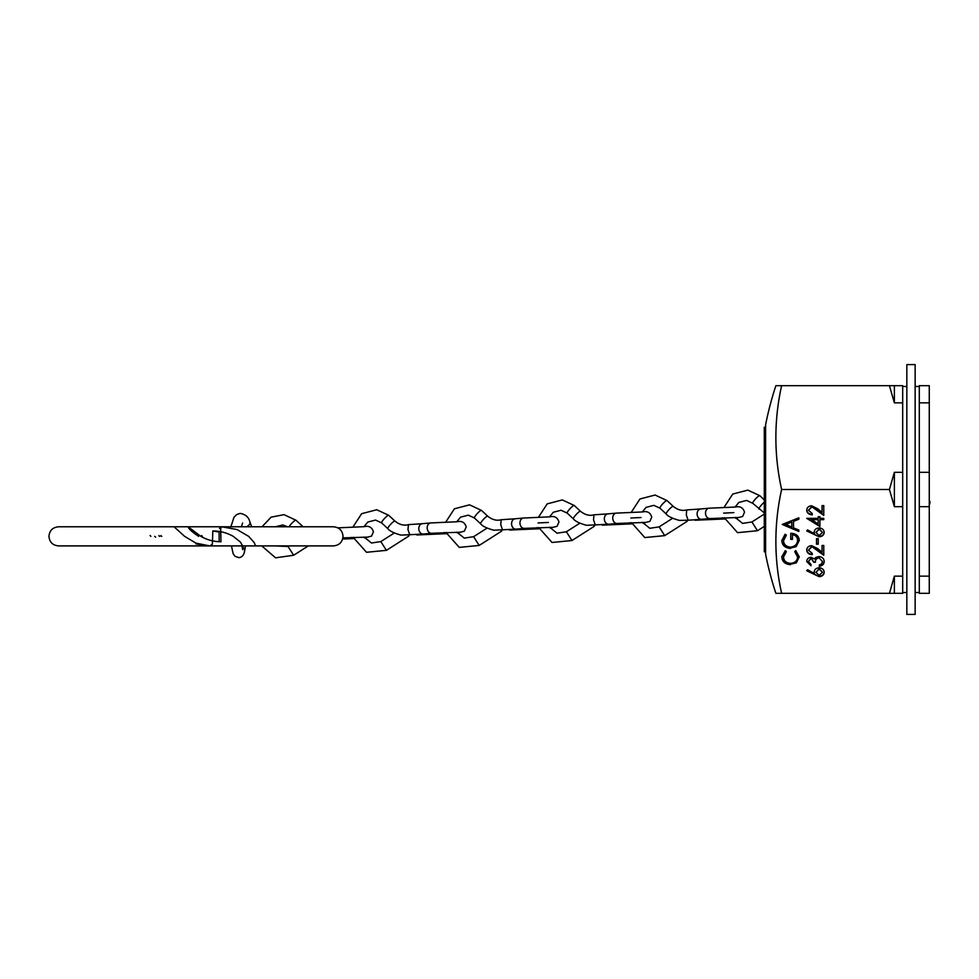 <?xml version="1.0" encoding="UTF-8"?>
<svg xmlns="http://www.w3.org/2000/svg" width="979" height="979" viewBox="0 0 979 979"><rect width="100%" height="100%" fill="white"/><g stroke="black" fill="none" stroke-linecap="round" stroke-linejoin="round"><path stroke-width="1.47" d="M919.293 386.485L915.145 386.485M906.835 386.485L902.687 386.485M919.293 592.515L915.145 592.515M906.835 592.515L902.687 592.515M765.615 489.5L765.615 424.702A332.297 332.297 0 0 1 775.87 385.665L781.621 385.665A315.654 273.361 0 0 0 781.621 489.5A315.654 273.361 180 0 0 781.621 593.335L775.87 593.335A332.297 332.297 0 0 1 765.615 554.298L765.615 489.5M811.028 558.581L808.421 561.469L810.979 564.479L810.979 565.776L806.72 561.493C806.867 559.046 808.299 557.638 811.04 557.284L814.455 558.96L815.874 557.406L818.823 556.549C822.201 556.904 823.988 558.556 824.183 561.53C824.012 564.222 822.384 565.813 819.288 566.327L819.288 565.03L821.589 563.904L822.482 561.505L818.97 557.834C816.449 558.373 815.274 559.841 815.458 562.264L813.757 562.264L811.028 558.165L808.421 561.469M818.224 538.658L818.224 544.189L816.523 544.189L816.523 538.658L818.224 538.658L818.224 543.773L816.523 543.773L816.523 538.658M819.925 519.653L819.925 526.482L806.72 518.356L818.224 518.356L818.224 516.704L819.925 516.704L819.925 518.356L823.767 518.356L823.767 519.653L819.925 519.653L823.767 519.237L823.767 518.356M790.432 564.663C785.048 564.21 782.172 561.628 781.805 556.916L785.28 550.639L786.272 551.777L783.506 557.002C783.812 560.857 786.161 562.986 790.555 563.378C794.985 562.962 797.322 560.82 797.567 556.916L794.789 551.777L795.78 550.639L799.268 556.904L796.368 562.839L790.432 564.247C785.048 563.794 782.172 561.212 781.805 556.513M798.84 531.462L782.221 524.45L798.84 517.805L798.84 519.213L793.516 521.342L793.516 527.865L798.84 530.055L798.84 531.462M902.687 576.154L902.687 593.335L889.421 593.335L894.378 576.154L902.687 576.154L902.687 506.681L894.378 506.681L889.421 489.5L781.621 489.5M889.421 593.335L781.621 593.335M790.53 548.436C785.109 547.983 782.197 545.401 781.805 540.689L785.06 534.228L786.272 535.329L783.506 540.738C783.824 544.544 786.149 546.674 790.457 547.139C794.96 546.588 797.322 544.312 797.567 540.322C797.506 537.263 795.805 535.354 792.452 534.595L792.452 539.392L790.751 539.392L790.751 533.298C796.062 533.506 798.901 535.88 799.268 540.432L796.123 546.661L790.53 548.02C785.109 547.567 782.197 544.985 781.805 540.273M811.799 507.11L808.421 510.23L812.264 513.571L812.264 514.856C808.887 514.624 807.039 513.057 806.72 510.169C806.953 507.514 808.593 506.057 811.664 505.813L817.624 508.725L822.054 512.335L822.054 505.629L823.767 505.629L823.767 515.407L811.799 506.694L808.421 510.23M819.129 536.81L806.72 530.912L807.626 529.908L814.332 533.714L814.173 532.221C814.442 529.615 816.082 528.183 819.105 527.95C822.238 528.207 823.939 529.7 824.183 532.454C823.914 535.121 822.225 536.578 819.129 536.81L806.965 530.63M811.799 546.955L808.421 550.076L812.264 553.416L812.264 554.701C808.887 554.469 807.039 552.902 806.72 550.014C806.953 547.359 808.593 545.903 811.664 545.658L817.624 548.57L822.054 552.18L822.054 545.474L823.767 545.474L823.767 555.252L811.799 546.539L808.421 550.076M819.129 576.655L806.72 570.757L807.626 569.754L814.332 573.559L814.173 572.066C814.442 569.46 816.082 568.028 819.105 567.796C822.238 568.053 823.939 569.545 824.183 572.299C823.914 574.967 822.225 576.423 819.129 576.655L806.965 570.476M929.267 506.681L919.293 506.681L919.293 593.335L929.267 593.335L929.267 385.665L919.293 385.665L919.293 472.319L929.267 472.319M919.293 506.681L919.293 472.319M919.293 576.154L929.267 576.154M929.267 402.846L919.293 402.846M902.687 506.681L902.687 385.665L894.378 385.665L894.378 402.846L889.421 385.665L894.378 385.665M894.378 506.681L894.378 472.319L902.687 472.319M894.378 593.335L894.378 576.154M902.687 402.846L894.378 402.846M889.421 489.5L894.378 472.319M889.421 385.665L781.621 385.665M798.84 517.805L798.84 518.797L793.516 521.342M798.84 530.055L798.84 531.046L782.515 524.34M791.815 522.015L785.464 524.144L791.815 527.167L791.815 522.015L785.464 524.56M786.272 534.913L783.506 540.738M792.452 534.595L792.452 534.179C795.805 534.938 797.506 536.847 797.567 539.906L797.567 540.322M792.452 538.976L790.751 538.976L790.751 533.298M799.268 540.016L796.123 546.661M796.123 546.245L790.53 548.02M786.272 551.361L783.506 557.002M794.789 551.361L797.567 556.916M799.268 556.488L796.368 562.839M796.368 562.423L790.432 564.247M812.264 513.571L812.264 514.44C808.887 514.208 807.039 512.641 806.72 509.753M822.054 511.919L822.054 505.629M823.767 505.629L823.767 514.991L816.89 509.826M816.89 509.41L811.799 506.694M819.925 526.066L806.977 518.356M818.224 517.952L818.224 516.704M819.925 516.704L819.925 517.952M818.224 519.653L811.004 519.237L818.224 523.936L818.224 519.653L811.004 519.653M814.173 531.805L814.332 533.714M824.183 532.038C823.914 534.705 822.225 536.162 819.129 536.394M822.482 532.38L819.19 528.831L815.886 532.49L819.19 535.513L822.482 532.38L819.19 529.247L815.886 532.49M812.264 553.416L812.264 554.285C808.887 554.053 807.039 552.486 806.72 549.598M822.054 551.764L822.054 545.474M823.767 545.474L823.767 554.836L816.89 549.672M816.89 549.256L811.799 546.539M810.979 564.479L810.979 565.36L806.72 561.077M824.183 561.114C824.012 563.806 822.384 565.397 819.288 565.911L819.288 565.03M818.97 557.834L822.482 561.505M818.97 557.418C816.449 557.957 815.274 559.425 815.458 561.848L815.458 562.264M815.458 561.848L813.757 562.264M813.757 561.848L811.028 558.165M814.173 571.65L814.332 573.559M824.183 571.883C823.914 574.551 822.225 576.007 819.129 576.239M822.482 572.226L819.19 568.677L815.886 572.336L819.19 575.358L822.482 572.226L819.19 569.093L815.886 572.336M915.145 614.408L906.835 614.408L906.835 364.592L915.145 364.592L915.145 614.408M302.181 526.004A5.189 0.955 132.9 0 0 302.168 525.992A5.189 0.955 132.9 0 0 302.046 525.943A5.189 0.955 132.9 0 0 300.467 526.788M502.606 530.043L500.746 524.744L501.211 519.727L515.138 518.784A5.189 4.002 84.8 0 0 515.125 518.784A5.189 4.002 84.8 0 0 511.576 524.01A5.189 4.002 84.8 0 0 516.043 529.125A5.189 4.002 84.8 0 0 516.055 529.125L493.795 530.214C486.71 528.256 482.329 526.115 480.652 523.802A5.189 0.955 132.9 0 0 480.762 523.851M501.211 519.727C496.72 520.975 492.217 519.8 487.713 516.178A5.189 0.955 132.9 0 0 487.713 516.178A5.189 0.955 132.9 0 0 487.591 516.141A5.189 0.955 132.9 0 0 483.014 519.849A5.189 0.955 132.9 0 0 480.64 523.789A5.189 0.955 132.9 0 0 480.652 523.802M501.542 531.12L501.089 530.263M409.834 534.95L407.974 529.651L408.439 524.634L422.365 523.692A5.189 4.002 84.8 0 0 422.353 523.692A5.189 4.002 84.8 0 0 418.804 528.917A5.189 4.002 84.8 0 0 423.271 534.032A5.189 4.002 84.8 0 0 423.283 534.032L401.023 535.121C393.937 533.163 389.556 531.022 387.88 528.709A5.189 0.955 132.9 0 0 387.88 528.709A5.189 0.955 132.9 0 0 388.002 528.746M408.439 524.634C403.948 525.882 399.456 524.707 394.941 521.085A5.189 0.955 132.9 0 0 394.941 521.085A5.189 0.955 132.9 0 0 394.818 521.048A5.189 0.955 132.9 0 0 390.242 524.756A5.189 0.955 132.9 0 0 387.868 528.697L381.663 522.921A5.189 0.955 132.9 0 0 381.786 522.982M408.769 536.027L408.316 535.17M595.379 525.136L593.519 519.837L593.972 514.819L607.91 513.877A5.189 4.002 84.8 0 0 607.886 513.877A5.189 4.002 84.8 0 0 604.349 519.103A5.189 4.002 84.8 0 0 608.816 524.218A5.189 4.002 84.8 0 0 608.828 524.218L586.568 525.307C579.482 523.349 575.101 521.207 573.425 518.894A5.189 0.955 132.9 0 0 573.535 518.943M593.972 514.819C589.493 516.068 584.989 514.893 580.474 511.271A5.189 0.955 132.9 0 0 580.474 511.271A5.189 0.955 132.9 0 0 580.363 511.234A5.189 0.955 132.9 0 0 575.787 514.942A5.189 0.955 132.9 0 0 573.413 518.882A5.189 0.955 132.9 0 0 573.425 518.894M594.314 526.212L593.861 525.356M686.744 509.912C682.265 511.16 677.762 509.986 673.246 506.363A5.189 0.955 132.9 0 0 673.246 506.363A5.189 0.955 132.9 0 0 673.136 506.327A5.189 0.955 132.9 0 0 668.559 510.035A5.189 0.955 132.9 0 0 666.185 513.975C667.874 516.3 672.255 518.442 679.34 520.4L688.151 520.228L686.291 514.93L686.744 509.912L700.683 508.97A5.189 4.002 84.8 0 0 700.658 508.97A5.189 4.002 84.8 0 0 697.121 514.195A5.189 4.002 84.8 0 0 701.588 519.311A5.189 4.002 84.8 0 0 701.6 519.311L688.127 520.228M667.115 500.722A5.189 0.955 132.9 0 0 667.054 500.599A5.189 0.955 132.9 0 0 666.932 500.55A5.189 0.955 132.9 0 0 662.587 504.001A5.189 0.955 132.9 0 0 659.981 508.199L666.185 513.975A5.189 0.955 132.9 0 0 666.197 513.987A5.189 0.955 132.9 0 0 666.307 514.036M687.087 521.317L686.634 520.449M764.281 502.288A5.189 0.955 132.9 0 0 761.332 505.127A5.189 0.955 132.9 0 0 758.958 509.068A5.189 0.955 132.9 0 0 758.97 509.08A5.189 0.955 132.9 0 0 759.08 509.129M212.81 530.948L212.37 544.238L209.775 545.903L195.984 543.149L184.59 536.345L174.091 526.788L333.472 526.788C339.272 527.363 342.466 530.545 343.029 536.345C342.466 542.146 339.272 545.327 333.472 545.903L242.559 545.903L240.442 542.085L233.222 536.345C226.932 532.772 220.128 530.973 212.81 530.948M212.81 531.034L219.1 531.989L219.174 541.742M195.984 543.92L209.775 545.903M202.323 536.345L201.564 535.513M198.602 536.345C191.737 531.707 188.286 528.525 188.249 526.812L200.781 536.345C207.107 539.918 213.838 541.717 220.973 541.742L220.679 528.452L221.707 526.788L237.028 529.541L248.642 536.345L254.185 542.525L255.617 545.903L58.507 545.903C52.695 545.327 49.513 542.146 48.95 536.345C49.513 530.545 52.695 527.363 58.507 526.788L188.164 526.788M221.707 526.788L219.455 528.452M154.67 536.345L155.649 537.177M150.852 536.345L150.081 535.513M765.615 551.801L764.281 551.801L764.281 427.199L765.615 427.199M251.713 526.788L249.878 521.929A5.189 3.316 159.3 0 1 246.365 526.788M231.436 545.903L233.173 553.735L234.972 556.292L238.852 557.651C241.997 557.271 243.893 555.179 244.554 551.361A5.189 4.565 -170.1 0 0 242.033 546.612M353.566 538.572L351.351 538.683L351.363 537.398M296.025 520.351A5.189 0.955 132.9 0 0 295.964 520.228A5.189 0.955 132.9 0 0 295.842 520.179A5.189 0.955 132.9 0 0 292.574 522.517A5.189 0.955 132.9 0 0 289.123 526.788M261.748 545.903L275.564 557.822L293.639 555.252L288.059 546.502L274.646 545.903M337.963 527.84A5.189 4.002 84.8 0 0 337.841 527.852L364.249 526.665C369.022 525.564 372.081 527.289 373.427 531.866L371.567 536.1L364.604 537.875M539.111 528.77L536.896 528.868L536.908 527.583M550.149 528.06L557.112 526.286L558.96 522.052C557.626 517.487 554.567 515.749 549.794 516.851L523.508 518.026A5.189 4.002 84.8 0 0 519.959 523.251A5.189 4.002 84.8 0 0 524.438 528.366L552.731 527.314M481.57 510.536A5.189 0.955 132.9 0 0 481.509 510.414A5.189 0.955 132.9 0 0 481.387 510.365A5.189 0.955 132.9 0 0 477.042 513.816A5.189 0.955 132.9 0 0 474.436 518.013A5.189 0.955 132.9 0 0 474.558 518.075M445.971 532.417L459.261 547.383L479.184 545.438L473.591 536.688L464.242 538.107L456.912 532.148M446.338 533.677L444.123 533.775L444.136 532.49M457.377 532.968L464.34 531.193L466.2 526.959C464.854 522.394 461.794 520.657 457.022 521.758L430.736 522.933A5.189 4.002 84.8 0 0 427.187 528.158A5.189 4.002 84.8 0 0 431.678 533.274L459.959 532.221M388.798 515.443A5.189 0.955 132.9 0 0 388.736 515.321A5.189 0.955 132.9 0 0 388.614 515.272A5.189 0.955 132.9 0 0 384.27 518.723A5.189 0.955 132.9 0 0 381.663 522.921L375.52 520.057L367.774 522.064L363.992 526.665M353.199 537.324L366.489 552.278L386.411 550.345L380.819 541.595L371.482 543.015L364.139 537.055M631.883 523.863L629.656 523.961L629.668 522.688M642.909 523.153L649.885 521.379L651.733 517.145C650.399 512.58 647.339 510.842 642.567 511.956L616.28 513.118A5.189 4.002 84.8 0 0 612.732 518.344A5.189 4.002 84.8 0 0 617.211 523.459L645.504 522.407M574.343 505.629A5.189 0.955 132.9 0 0 574.281 505.507A5.189 0.955 132.9 0 0 574.159 505.458A5.189 0.955 132.9 0 0 569.815 508.909A5.189 0.955 132.9 0 0 567.208 513.106A5.189 0.955 132.9 0 0 567.331 513.167M538.058 522.921L548.424 522.468M538.744 527.51L552.034 542.476L571.944 540.53L566.364 531.781L557.014 533.2L549.684 527.24M724.656 518.956L722.429 519.054L722.441 517.781M735.682 518.246L742.657 516.471L744.505 512.237C743.171 507.673 740.112 505.935 735.339 507.049L709.053 508.211A5.189 4.002 84.8 0 0 705.504 513.437A5.189 4.002 84.8 0 0 709.983 518.552L738.264 517.499M642.31 511.956L646.091 507.355L653.837 505.335L659.981 508.199A5.189 0.955 132.9 0 0 660.103 508.26M630.831 518.013L641.061 517.524M631.516 522.602L644.794 537.569L664.717 535.635L659.136 526.873L649.787 528.293L642.457 522.333M759.888 495.815A5.189 0.955 132.9 0 0 759.826 495.692A5.189 0.955 132.9 0 0 759.704 495.643A5.189 0.955 132.9 0 0 755.347 499.106A5.189 0.955 132.9 0 0 752.753 503.304A5.189 0.955 132.9 0 0 752.875 503.353M723.591 513.118L733.834 512.617M724.289 517.695L737.566 532.662L757.489 530.728L751.909 521.966L742.559 523.386L735.229 517.426M161.755 536.345A0.832 0.832 -90 0 1 160.923 535.513M159.748 536.345A0.832 0.832 -90 0 1 158.916 535.513A0.832 0.832 0 0 0 159.748 536.345M249.878 521.929C248.813 517.255 245.594 514.416 240.21 513.4L236.71 514.538L233.993 517.23L230.873 526.788M241.385 526.788L242.608 523.031M241.923 545.903L242.706 549.635M244.554 551.361L245.509 545.903M342.907 537.875L367.186 537.128M287.593 526.788L282.747 524.964L275.27 526.788M303.16 526.788L295.964 520.228L284.008 514.648L271.11 517.169L261.993 526.788M293.639 555.264L308.324 545.903M288.059 546.502L289.001 545.903M351.351 538.683L342.638 539.062M480.64 523.789L474.436 518.013L468.292 515.15L460.546 517.157L456.765 521.758M487.713 516.19L481.509 510.414L469.541 504.834L454.415 508.786L445.775 522.027M523.508 518.026L515.125 518.784M479.172 545.45L501.591 531.156M473.591 536.688L487.028 528.134M524.438 528.366L516.055 529.125M536.896 528.868L509.508 530.055M394.941 521.097L388.736 515.321L376.768 509.741L361.643 513.694L353.015 526.935M430.736 522.933L422.353 523.692M386.411 550.357L408.818 536.064M380.819 541.595L394.256 533.041M431.678 533.274L423.283 534.032M444.123 533.775L416.736 534.962M573.413 518.882L567.208 513.106L561.065 510.243L553.319 512.262L549.537 516.851M580.486 511.283L574.281 505.507L562.313 499.926L547.188 503.879L538.548 517.12M616.28 513.118L607.886 513.877M571.944 540.543L594.363 526.261M566.364 531.781L579.801 523.227M617.211 523.459L608.828 524.218M629.656 523.961L602.281 525.148M673.258 506.376L667.054 500.599L655.086 495.031L639.96 498.972L631.32 512.225M709.053 508.211L700.658 508.97M664.717 535.635L687.136 521.354M659.136 526.873L672.561 518.319M709.983 518.552L701.6 519.311M722.429 519.054L695.053 520.241M764.281 512.886L752.753 503.304L746.61 500.428L738.864 502.447L735.07 507.049M764.281 499.841L759.826 495.692L747.858 490.124L732.733 494.065L724.093 507.318M757.489 530.728L764.281 526.396M751.909 521.966L764.281 514.085M929.267 505.421L930.05 502.435L929.267 499.902"/></g></svg>
